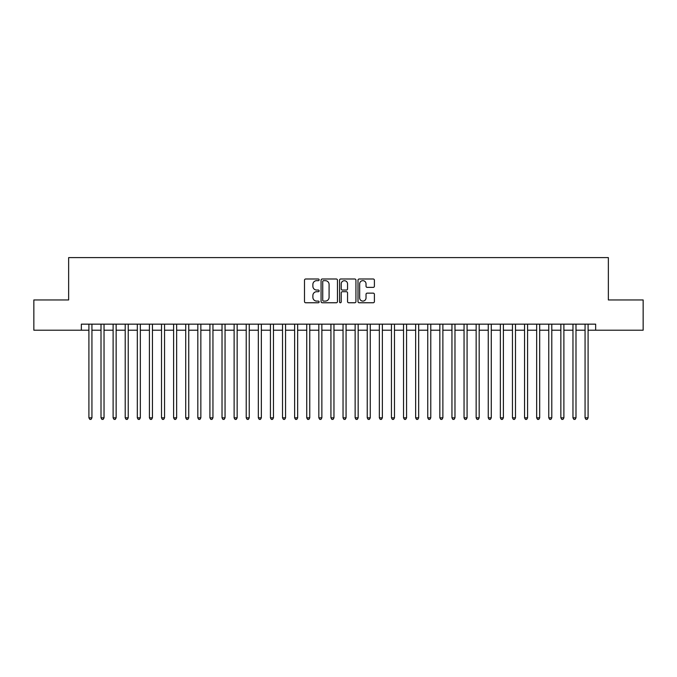<?xml version="1.0" encoding="UTF-8"?>
<svg xmlns="http://www.w3.org/2000/svg" width="677" height="677" viewBox="0 0 677 677"><rect width="100%" height="100%" fill="white"/><g stroke="black" fill="none" stroke-linecap="round" stroke-linejoin="round"><path stroke-width="1.02" d="M319.138 279.838A0.829 0.829 0 0 0 318.308 279L305.682 279A1.185 1.185 0 0 0 304.498 280.193L304.498 301.57A1.185 1.185 0 0 0 305.682 302.763L318.308 302.763A0.829 0.829 0 0 0 319.138 301.925A0.829 0.829 0 0 0 318.308 301.096L316.675 301.096A3.8 3.8 0 0 1 312.876 297.296L312.876 295.51A3.8 3.8 0 0 1 316.675 291.711L318.308 291.711A0.829 0.829 0 0 0 319.138 290.882A0.829 0.829 0 0 0 318.308 290.052L316.675 290.052A3.8 3.8 0 0 1 312.876 286.253L312.876 284.467A3.8 3.8 0 0 1 316.675 280.667L318.308 280.667A0.829 0.829 0 0 0 319.138 279.838M373.213 287.378A1.185 1.185 0 0 0 374.398 286.193L374.398 280.193A1.185 1.185 0 0 0 373.213 279L359.199 279A1.185 1.185 0 0 0 358.006 280.193L358.006 301.57A1.185 1.185 0 0 0 359.199 302.763L373.213 302.763A1.185 1.185 0 0 0 374.398 301.57L374.398 294.326A1.185 1.185 0 0 0 373.213 293.141L367.213 293.141A1.185 1.185 0 0 0 366.029 294.326L366.029 297.922A3.173 3.173 0 0 1 362.847 301.096A3.173 3.173 0 0 1 359.673 297.922L359.673 283.841A3.173 3.173 0 0 1 362.847 280.667A3.173 3.173 0 0 1 366.029 283.841L366.029 286.193A1.185 1.185 0 0 0 367.213 287.378L373.213 287.378M81.35 330.207L33.85 330.207L33.85 299.953L68.639 299.953L68.639 257.607L608.361 257.607L608.361 299.953L643.15 299.953L643.15 330.207L595.65 330.207L595.65 324.156L81.35 324.156L81.35 330.207L88.907 330.207M337.459 280.193A1.185 1.185 0 0 0 336.274 279L322.26 279A1.185 1.185 0 0 0 321.067 280.193L321.067 301.57A1.185 1.185 0 0 0 322.26 302.763L336.274 302.763A1.185 1.185 0 0 0 337.459 301.57L337.459 280.193M340.726 279L354.74 279A1.185 1.185 0 0 1 355.933 280.193L355.933 301.57A1.185 1.185 0 0 1 354.74 302.763L348.748 302.763A1.185 1.185 0 0 1 347.555 301.57L347.555 292.904A1.185 1.185 0 0 0 346.37 291.711L342.393 291.711A1.185 1.185 0 0 0 341.2 292.904L341.2 301.925A0.829 0.829 0 0 1 340.37 302.763A0.829 0.829 0 0 1 339.541 301.925L339.541 280.193A1.185 1.185 0 0 1 340.726 279M91.937 330.207L101.008 330.207M104.038 330.207L113.11 330.207M116.139 330.207L125.211 330.207M128.241 330.207L137.313 330.207M140.342 330.207L149.414 330.207M152.443 330.207L161.515 330.207M164.545 330.207L173.617 330.207M176.646 330.207L185.718 330.207M188.748 330.207L197.819 330.207M200.849 330.207L209.921 330.207M212.95 330.207L222.022 330.207M225.052 330.207L234.124 330.207M237.153 330.207L246.225 330.207M249.254 330.207L258.326 330.207M261.356 330.207L270.428 330.207M273.457 330.207L282.529 330.207M285.559 330.207L294.63 330.207M297.66 330.207L306.732 330.207M309.761 330.207L318.833 330.207M321.863 330.207L330.935 330.207M333.964 330.207L343.036 330.207M346.065 330.207L355.137 330.207M358.167 330.207L367.239 330.207M370.268 330.207L379.34 330.207M382.37 330.207L391.441 330.207M394.471 330.207L403.543 330.207M406.572 330.207L415.644 330.207M418.674 330.207L427.746 330.207M430.775 330.207L439.847 330.207M442.876 330.207L451.948 330.207M454.978 330.207L464.05 330.207M467.079 330.207L476.151 330.207M479.181 330.207L488.252 330.207M491.282 330.207L500.354 330.207M503.383 330.207L512.455 330.207M515.485 330.207L524.557 330.207M527.586 330.207L536.658 330.207M539.687 330.207L548.759 330.207M551.789 330.207L560.861 330.207M563.89 330.207L572.962 330.207M575.992 330.207L585.063 330.207M588.093 330.207L595.65 330.207M323.564 280.667A0.829 0.829 0 0 0 322.734 281.497L322.734 300.266A0.829 0.829 0 0 0 323.564 301.096L325.282 301.096A3.8 3.8 0 0 0 329.09 297.296L329.09 284.467A3.8 3.8 0 0 0 325.282 280.667L323.564 280.667M347.555 283.9A3.173 3.173 0 0 0 344.381 280.727A3.173 3.173 0 0 0 341.2 283.9L341.2 288.859A1.185 1.185 0 0 0 342.393 290.052L346.37 290.052A1.185 1.185 0 0 0 347.555 288.859L347.555 283.9M91.937 324.156L91.937 417.827L88.907 417.827L88.907 324.156M91.937 417.827L91.031 419.393L89.821 419.393L88.907 417.827M104.038 324.156L104.038 417.827L101.008 417.827L101.008 324.156M104.038 417.827L103.132 419.393L101.922 419.393L101.008 417.827M116.139 324.156L116.139 417.827L113.11 417.827L113.11 324.156M116.139 417.827L115.234 419.393L114.024 419.393L113.11 417.827M128.241 324.156L128.241 417.827L125.211 417.827L125.211 324.156M128.241 417.827L127.335 419.393L126.125 419.393L125.211 417.827M140.342 324.156L140.342 417.827L137.313 417.827L137.313 324.156M140.342 417.827L139.437 419.393L138.226 419.393L137.313 417.827M152.443 324.156L152.443 417.827L149.414 417.827L149.414 324.156M152.443 417.827L151.538 419.393L150.328 419.393L149.414 417.827M164.545 324.156L164.545 417.827L161.515 417.827L161.515 324.156M164.545 417.827L163.639 419.393L162.429 419.393L161.515 417.827M176.646 324.156L176.646 417.827L173.617 417.827L173.617 324.156M176.646 417.827L175.741 419.393L174.531 419.393L173.617 417.827M188.748 324.156L188.748 417.827L185.718 417.827L185.718 324.156M188.748 417.827L187.842 419.393L186.632 419.393L185.718 417.827M200.849 324.156L200.849 417.827L197.819 417.827L197.819 324.156M200.849 417.827L199.943 419.393L198.733 419.393L197.819 417.827M212.95 324.156L212.95 417.827L209.921 417.827L209.921 324.156M212.95 417.827L212.045 419.393L210.835 419.393L209.921 417.827M225.052 324.156L225.052 417.827L222.022 417.827L222.022 324.156M225.052 417.827L224.146 419.393L222.936 419.393L222.022 417.827M237.153 324.156L237.153 417.827L234.124 417.827L234.124 324.156M237.153 417.827L236.248 419.393L235.037 419.393L234.124 417.827M249.254 324.156L249.254 417.827L246.225 417.827L246.225 324.156M249.254 417.827L248.349 419.393L247.139 419.393L246.225 417.827M261.356 324.156L261.356 417.827L258.326 417.827L258.326 324.156M261.356 417.827L260.45 419.393L259.24 419.393L258.326 417.827M273.457 324.156L273.457 417.827L270.428 417.827L270.428 324.156M273.457 417.827L272.552 419.393L271.342 419.393L270.428 417.827M285.559 324.156L285.559 417.827L282.529 417.827L282.529 324.156M285.559 417.827L284.653 419.393L283.443 419.393L282.529 417.827M297.66 324.156L297.66 417.827L294.63 417.827L294.63 324.156M297.66 417.827L296.754 419.393L295.544 419.393L294.63 417.827M309.761 324.156L309.761 417.827L306.732 417.827L306.732 324.156M309.761 417.827L308.856 419.393L307.646 419.393L306.732 417.827M321.863 324.156L321.863 417.827L318.833 417.827L318.833 324.156M321.863 417.827L320.957 419.393L319.747 419.393L318.833 417.827M333.964 324.156L333.964 417.827L330.935 417.827L330.935 324.156M333.964 417.827L333.059 419.393L331.848 419.393L330.935 417.827M346.065 324.156L346.065 417.827L343.036 417.827L343.036 324.156M346.065 417.827L345.152 419.393L343.941 419.393L343.036 417.827M358.167 324.156L358.167 417.827L355.137 417.827L355.137 324.156M358.167 417.827L357.253 419.393L356.043 419.393L355.137 417.827M370.268 324.156L370.268 417.827L367.239 417.827L367.239 324.156M370.268 417.827L369.354 419.393L368.144 419.393L367.239 417.827M382.37 324.156L382.37 417.827L379.34 417.827L379.34 324.156M382.37 417.827L381.456 419.393L380.246 419.393L379.34 417.827M394.471 324.156L394.471 417.827L391.441 417.827L391.441 324.156M394.471 417.827L393.557 419.393L392.347 419.393L391.441 417.827M406.572 324.156L406.572 417.827L403.543 417.827L403.543 324.156M406.572 417.827L405.658 419.393L404.448 419.393L403.543 417.827M418.674 324.156L418.674 417.827L415.644 417.827L415.644 324.156M418.674 417.827L417.76 419.393L416.55 419.393L415.644 417.827M430.775 324.156L430.775 417.827L427.746 417.827L427.746 324.156M430.775 417.827L429.861 419.393L428.651 419.393L427.746 417.827M442.876 324.156L442.876 417.827L439.847 417.827L439.847 324.156M442.876 417.827L441.963 419.393L440.752 419.393L439.847 417.827M454.978 324.156L454.978 417.827L451.948 417.827L451.948 324.156M454.978 417.827L454.064 419.393L452.854 419.393L451.948 417.827M467.079 324.156L467.079 417.827L464.05 417.827L464.05 324.156M467.079 417.827L466.165 419.393L464.955 419.393L464.05 417.827M479.181 324.156L479.181 417.827L476.151 417.827L476.151 324.156M479.181 417.827L478.267 419.393L477.057 419.393L476.151 417.827M491.282 324.156L491.282 417.827L488.252 417.827L488.252 324.156M491.282 417.827L490.368 419.393L489.158 419.393L488.252 417.827M503.383 324.156L503.383 417.827L500.354 417.827L500.354 324.156M503.383 417.827L502.469 419.393L501.259 419.393L500.354 417.827M515.485 324.156L515.485 417.827L512.455 417.827L512.455 324.156M515.485 417.827L514.571 419.393L513.361 419.393L512.455 417.827M527.586 324.156L527.586 417.827L524.557 417.827L524.557 324.156M527.586 417.827L526.672 419.393L525.462 419.393L524.557 417.827M539.687 324.156L539.687 417.827L536.658 417.827L536.658 324.156M539.687 417.827L538.774 419.393L537.563 419.393L536.658 417.827M551.789 324.156L551.789 417.827L548.759 417.827L548.759 324.156M551.789 417.827L550.875 419.393L549.665 419.393L548.759 417.827M563.89 324.156L563.89 417.827L560.861 417.827L560.861 324.156M563.89 417.827L562.976 419.393L561.766 419.393L560.861 417.827M575.992 324.156L575.992 417.827L572.962 417.827L572.962 324.156M575.992 417.827L575.078 419.393L573.868 419.393L572.962 417.827M588.093 324.156L588.093 417.827L585.063 417.827L585.063 324.156M588.093 417.827L587.179 419.393L585.969 419.393L585.063 417.827"/></g></svg>
